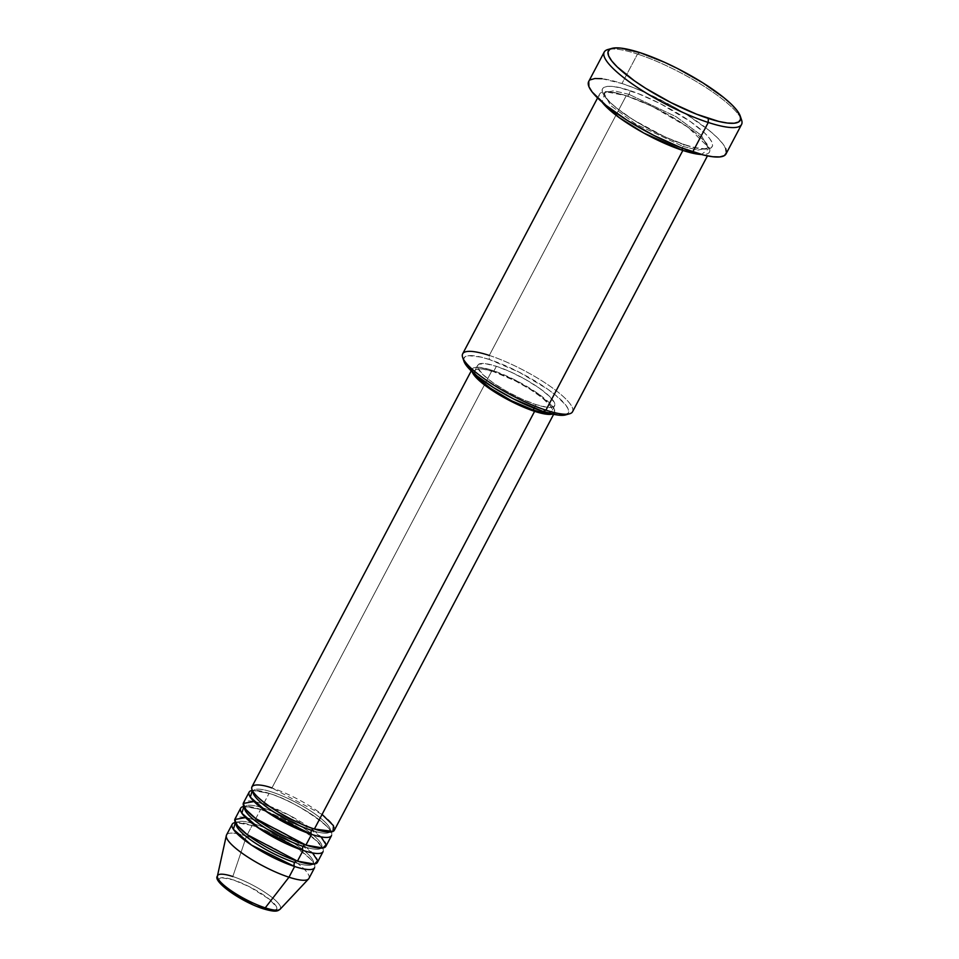 <?xml version="1.0" encoding="UTF-8"?>
<svg xmlns="http://www.w3.org/2000/svg" width="959" height="959" viewBox="0 0 959 959"><rect width="100%" height="100%" fill="white"/><g stroke="black" fill="none" stroke-linecap="round" stroke-linejoin="round"><path stroke-width="0.72" stroke-dasharray="4.79 3.6" d="M274.154 910.618L276.935 908.904L276.672 907.178L269.515 899.35L249.484 886.763L233.145 879.835A32.546 7.264 27.8 0 0 223.075 886.044A32.546 7.264 27.8 0 0 262.826 908.509L271.217 910.535M322.08 814.419L271.924 787.974A46.571 10.393 27.8 0 0 251.953 786.776M271.924 792.026A43.467 9.71 -152.2 0 1 310.8 811.11A43.467 9.71 -152.2 0 1 330.459 830.266A43.467 9.71 -152.2 0 1 311.567 830.326A43.467 9.71 27.8 0 0 330.459 830.266A43.467 9.71 27.8 0 0 310.8 811.11A43.467 9.71 27.8 0 0 271.924 792.026A43.467 9.71 27.8 0 0 253.02 792.086A43.467 9.71 -152.2 0 1 271.924 792.026M321.013 836.871L289.63 815.414L263.449 804.038L269.095 793.333L252.325 790.396A46.571 10.393 -152.2 0 1 269.095 793.333A3.105 1.846 -71.9 0 0 269.575 793.608A3.105 1.846 108.1 0 1 269.095 793.333C278.673 795.91 309.769 810.139 325.976 825.483C341.2 840.516 322.847 838.598 311.567 834.378M266.362 811.542L261.076 809.672A3.105 1.846 108.1 0 1 260.632 809.396A3.105 1.846 -71.9 0 0 261.1 809.684C248.657 806.687 243.19 805.848 244.677 807.154L244.893 806.735C240.781 809.024 279.872 837.998 305.465 844.807A3.105 1.846 108.1 0 1 305.921 845.083A3.105 1.846 -71.9 0 0 305.442 844.795C317.885 847.792 323.351 848.631 321.876 847.324L316.854 841.199L305.789 832.316M263.449 808.089A43.467 9.71 -152.2 0 1 302.337 827.173A43.467 9.71 -152.2 0 1 321.996 846.329A43.467 9.71 -152.2 0 1 303.092 846.389A43.467 9.71 27.8 0 0 321.996 846.329A43.467 9.71 27.8 0 0 302.337 827.173A43.467 9.71 27.8 0 0 263.449 808.089A43.467 9.71 27.8 0 0 244.557 808.149A43.467 9.71 -152.2 0 1 263.449 808.089M312.538 852.935L281.155 831.477L254.986 820.101L260.632 809.396L243.862 806.459A46.571 10.393 -152.2 0 1 260.632 809.396C270.198 811.973 301.294 826.202 317.501 841.546C332.737 856.579 314.372 854.661 303.092 850.441M296.978 860.858A3.105 1.846 108.1 0 1 297.446 861.146A3.105 1.846 -71.9 0 0 296.978 860.858C309.421 863.855 314.888 864.694 313.401 863.388L313.185 863.807C317.297 861.518 278.206 832.544 252.601 825.735C240.194 822.75 234.727 821.911 236.202 823.218L236.417 822.798C232.306 825.088 271.397 854.061 297.002 860.87M254.986 824.153A43.467 9.71 -152.2 0 1 293.862 843.237A43.467 9.71 -152.2 0 1 313.521 862.393A43.467 9.71 -152.2 0 1 294.617 862.453A43.467 9.71 27.8 0 0 313.521 862.393A43.467 9.71 27.8 0 0 293.862 843.237A43.467 9.71 27.8 0 0 254.986 824.153A43.467 9.71 27.8 0 0 236.082 824.213A43.467 9.71 -152.2 0 1 254.986 824.153M226.324 835.577A46.571 10.393 -152.2 0 1 246.511 836.164L252.157 825.459L235.387 822.522A46.571 10.393 -152.2 0 1 252.157 825.459A3.105 1.846 -71.9 0 0 252.637 825.747A3.105 1.846 108.1 0 1 252.157 825.459C261.735 828.037 292.831 842.266 309.026 857.61C324.262 872.642 305.909 870.736 294.629 866.504M572.547 411.747A62.107 13.87 27.8 0 0 547.709 384.595A62.107 13.87 27.8 0 0 489.294 355.429L626.227 95.72L605.321 91.656L602.072 102.098A62.107 13.87 -152.2 0 1 599.603 94.114A62.107 13.87 -152.2 0 1 626.227 95.72A3.105 1.846 -71.9 0 0 626.695 95.996A3.105 1.846 -71.9 0 0 629.056 94.402L613.892 90.757L603.762 92.879L610.559 105.43L635.709 124.047L682.844 146.391A3.105 1.846 -71.9 0 0 682.293 148.189A3.105 1.846 108.1 0 1 682.844 146.391L698.008 150.048L708.138 147.914L701.341 135.375L676.191 116.758L629.056 94.402L676.191 116.758L701.341 135.375L708.138 147.914L698.008 150.048L682.844 146.391A3.105 1.846 108.1 0 1 685.194 144.797A3.105 1.846 108.1 0 1 685.673 145.085C700.705 150.719 725.184 153.272 704.877 133.229C683.276 112.766 641.811 93.802 629.044 90.362A3.105 1.846 108.1 0 1 629.056 94.402A3.105 1.846 108.1 0 1 626.695 95.996A3.105 1.846 108.1 0 1 626.227 95.72L489.294 355.429L489.294 359.469A59.002 13.174 27.8 0 0 463.988 361.351M610.164 49.089A77.631 17.334 -152.2 0 1 637.495 54.064L640.324 52.757L637.495 54.064A77.631 17.334 27.8 0 0 607.898 49.52M709.468 152.037A62.107 13.87 -152.2 0 0 684.63 124.886A62.107 13.87 -152.2 0 0 626.227 95.72L652.108 106.329L687.903 127.151L709.384 148.177L701.485 154.507A62.107 13.87 -152.2 0 0 709.468 152.037L707.442 155.885M331.538 835.577A46.571 10.393 -152.2 0 0 312.91 815.21A46.571 10.393 -152.2 0 0 269.095 793.333L263.449 804.038A46.571 10.393 27.8 0 0 243.478 802.839M472.152 371.768A46.571 10.393 -152.2 0 1 472.176 369.095A46.571 10.393 -152.2 0 1 492.135 370.294L271.924 787.974L492.135 370.294L480.111 367.405L475.916 367.297L473.159 368.076L471.936 369.742L472.319 372.212M496.378 366.314L493.549 371.66A43.467 9.71 27.8 0 0 474.921 370.546A43.467 9.71 27.8 0 0 475.892 375.041L474.705 371.145L475.832 369.599L482.329 368.963L493.549 371.66L496.378 366.314L485.158 363.617L478.661 364.24L477.522 365.799L477.882 368.1L482.928 374.609L493.046 382.761L506.688 391.332L521.78 399.004L536.009 404.614A43.467 9.71 -152.2 0 1 495.132 384.199A43.467 9.71 -152.2 0 1 477.738 365.187A43.467 9.71 -152.2 0 1 496.378 366.314A43.467 9.71 -152.2 0 1 537.268 386.729A43.467 9.71 -152.2 0 1 554.65 405.741A43.467 9.71 -152.2 0 1 536.009 404.614L547.229 407.311L553.727 406.688L554.865 405.13L554.506 402.828L549.459 396.319L539.342 388.167L525.7 379.596L510.62 371.924L496.378 366.314M534.115 408.222L536.009 404.614L534.115 408.222M464.192 361.903L463.712 358.774L465.259 356.664L468.747 355.669L481.01 357.096L489.294 359.469L489.294 355.429A62.107 13.87 27.8 0 0 462.67 353.823M726.023 153.931A77.631 17.334 27.8 0 0 694.975 119.983A77.631 17.334 27.8 0 0 621.971 83.517L637.495 54.064L621.971 83.517A77.631 17.334 27.8 0 0 588.694 81.515M314.588 867.703A46.571 10.393 -152.2 0 0 295.959 847.336A46.571 10.393 -152.2 0 0 252.157 825.459L246.511 836.164L232.821 876.526A35.543 7.936 27.8 0 0 217.417 876.07M308.942 878.408A46.571 10.393 27.8 0 0 290.313 858.053A46.571 10.393 27.8 0 0 246.511 836.164A46.571 10.393 27.8 0 0 226.54 834.965M323.063 851.64A46.571 10.393 -152.2 0 0 304.435 831.273A46.571 10.393 -152.2 0 0 260.632 809.396L254.986 820.101A46.571 10.393 27.8 0 0 235.015 818.902M317.417 862.345A46.571 10.393 27.8 0 0 298.788 841.99A46.571 10.393 27.8 0 0 254.986 820.101L245.54 817.607M280.184 909.168A35.543 7.936 27.8 0 0 267.058 893.776A35.543 7.936 27.8 0 0 232.821 876.526L246.511 836.164A46.571 10.393 -152.2 0 1 291.38 858.773A46.571 10.393 -152.2 0 1 308.57 878.935M262.826 908.509A32.546 7.264 27.8 0 0 272.883 902.299A32.546 7.264 27.8 0 0 233.145 879.835L221.805 877.737L219.036 879.451L220.666 883.407M226.456 888.993L230.651 892.146M252.157 904.313L257.671 906.651M741.583 120.007A77.631 17.334 27.8 0 0 637.495 54.064A77.631 17.334 -152.2 0 1 740.66 117.897M588.73 81.455L590.336 79.825M601.928 78.698L621.971 83.517L634.235 87.964L647.397 93.538L674.333 107.252L687.088 114.84L708.713 130.064L716.757 137.113L722.523 143.418L725.783 148.729M726.407 152.841L726.059 153.86M685.673 145.085L694.4 147.59L707.298 149.089L710.979 148.034L712.597 145.816L712.093 142.519L709.492 138.276L704.877 133.229L690.432 121.577L660.224 103.584L638.862 93.91L620.317 87.856L613.017 86.502L607.419 86.358L603.738 87.401L602.12 89.619L602.624 92.915L605.225 97.171L609.84 102.205L616.277 107.84L633.575 120.031L665.33 137.065L685.673 145.085A3.105 1.846 -71.9 0 0 685.194 144.797A3.105 1.846 -71.9 0 0 682.844 146.391L635.709 124.047L610.559 105.43L603.762 92.879L613.892 90.757L629.056 94.402A3.105 1.846 -71.9 0 0 629.044 90.362C614.012 84.728 589.533 82.174 609.84 102.205C631.442 122.668 672.906 141.644 685.673 145.085M565.594 414.911A59.002 13.174 27.8 0 0 549.675 390.613A59.002 13.174 27.8 0 0 489.294 359.469L518.915 372.044L547.613 389.126L555.225 394.844L565.714 404.986L568.196 409.025L568.675 412.154L565.678 414.887M547.565 412.826A43.467 9.71 27.8 0 0 551.821 411.099A43.467 9.71 27.8 0 0 534.439 392.087A43.467 9.71 27.8 0 0 493.549 371.66L515.379 380.927L530.015 389.21L542.135 397.733L549.867 405.201L551.689 408.186L552.036 410.488L550.91 412.046L547.565 412.826M552.384 414.072L554.805 411.891L552.468 406.232L538.167 393.717L515.51 380.22L492.135 370.294A46.571 10.393 -152.2 0 1 535.949 392.183A46.571 10.393 -152.2 0 1 554.578 412.538A46.571 10.393 -152.2 0 1 552.384 414.072M334.355 830.218A46.571 10.393 27.8 0 0 315.727 809.852A46.571 10.393 27.8 0 0 271.924 787.974M325.892 846.282A46.571 10.393 27.8 0 0 307.252 825.915A46.571 10.393 27.8 0 0 263.449 804.038L254.003 801.544M489.294 355.429A62.107 13.87 -152.2 0 1 552.852 388.203A62.107 13.87 -152.2 0 1 569.598 413.785M232.821 876.526A35.543 7.936 -152.2 0 1 265.355 892.625A35.543 7.936 -152.2 0 1 280.651 908.257M313.941 828.744C326.36 831.729 331.826 832.568 330.34 831.261L330.124 831.681C334.247 829.391 295.144 800.417 269.551 793.608C257.132 790.612 251.666 789.784 253.14 791.091L253.368 790.672C249.244 792.961 288.335 821.935 313.941 828.744M685.229 144.809C694.148 147.662 700.741 148.969 705.009 148.717L708.138 147.914L706.879 144.629C703.175 139.043 695.287 132.186 683.228 124.059C664.407 111.771 645.551 102.409 626.671 95.984C617.752 93.131 611.159 91.836 606.879 92.076L603.762 92.879L605.021 96.164C608.713 101.75 616.601 108.607 628.672 116.746C647.493 129.033 666.337 138.384 685.229 144.809M472.176 369.095L471.229 370.893M477.738 365.187L474.921 370.546M599.603 94.114L597.577 97.962M554.65 405.741L551.821 411.099M554.578 412.538L553.631 414.336"/><path stroke-width="1.44" d="M257.671 906.651L262.826 908.509A3.105 1.846 -71.9 0 0 263.281 908.796A3.105 1.846 -71.9 0 0 265.235 907.849A35.543 7.936 -152.2 0 1 217.417 877.077A35.543 7.936 -152.2 0 1 232.821 876.526M311.567 830.326A43.467 9.71 -152.2 0 1 272.68 811.242A43.467 9.71 -152.2 0 1 253.02 792.086A43.467 9.71 27.8 0 0 272.68 811.242A43.467 9.71 27.8 0 0 311.567 830.326A3.105 1.846 -71.9 0 0 311.567 834.378L305.921 845.083A46.571 10.393 27.8 0 0 325.892 846.282L331.538 835.577A46.571 10.393 -152.2 0 1 311.567 834.378A46.571 10.393 -152.2 0 1 267.765 812.489A46.571 10.393 -152.2 0 1 249.136 792.134L243.478 802.839A46.571 10.393 27.8 0 0 262.119 823.206A46.571 10.393 27.8 0 0 305.921 845.083L311.567 834.378A3.105 1.846 108.1 0 1 311.567 830.326A3.105 1.846 108.1 0 1 313.917 828.732M471.229 370.893L251.953 786.776A46.571 10.393 27.8 0 0 270.582 807.142A46.571 10.393 27.8 0 0 314.384 829.02L333.001 831.429L333.48 825.675L322.08 814.419M303.092 846.389A43.467 9.71 -152.2 0 1 264.216 827.305A43.467 9.71 -152.2 0 1 244.557 808.149A43.467 9.71 27.8 0 0 264.216 827.305A43.467 9.71 27.8 0 0 303.092 846.389A3.105 1.846 -71.9 0 0 303.092 850.441L297.446 861.146A46.571 10.393 27.8 0 0 317.417 862.345L323.063 851.64A46.571 10.393 -152.2 0 1 303.092 850.441A46.571 10.393 -152.2 0 1 259.29 828.552A46.571 10.393 -152.2 0 1 240.661 808.197L235.015 818.902A46.571 10.393 27.8 0 0 253.644 839.269A46.571 10.393 27.8 0 0 297.446 861.146L303.092 850.441A3.105 1.846 108.1 0 1 303.092 846.389A3.105 1.846 108.1 0 1 305.442 844.795M254.003 801.544L243.262 803.438L245.876 809.504L255.621 818.53L305.921 845.083L322.847 847.996L326.156 844.771L321.013 836.871M294.617 862.453A3.105 1.846 108.1 0 1 296.978 860.858A3.105 1.846 -71.9 0 0 294.617 862.453A3.105 1.846 -71.9 0 0 294.629 866.504A3.105 1.846 108.1 0 1 294.617 862.453A43.467 9.71 -152.2 0 1 255.741 843.369A43.467 9.71 -152.2 0 1 236.082 824.213A43.467 9.71 27.8 0 0 255.741 843.369A43.467 9.71 27.8 0 0 294.617 862.453M245.54 817.607L234.799 819.501L237.4 825.579L247.146 834.594L297.446 861.146L314.372 864.059L317.693 860.834L312.538 852.935M462.646 357.407L463.988 361.351A59.002 13.174 27.8 0 0 543.094 411.459L545.923 410.152A62.107 13.87 -152.2 0 1 462.646 357.407A62.107 13.87 -152.2 0 1 489.294 355.429M611.902 48.394L607.898 49.52A77.631 17.334 27.8 0 0 628.828 81.491A77.631 17.334 27.8 0 0 708.281 122.476L708.269 118.425A74.526 16.639 -152.2 0 1 632.005 79.094A74.526 16.639 -152.2 0 1 611.902 48.394A74.526 16.639 -152.2 0 1 640.324 52.757L621.084 48.13L614.371 47.95L609.948 49.209L608.006 51.87L608.617 55.826L611.746 60.932L617.272 66.974L634.618 80.964L645.767 88.36L670.868 102.553L696.498 114.169L718.747 121.433L727.509 123.052L734.222 123.231L738.646 121.973L740.588 119.312L739.988 115.356L736.86 110.261L731.321 104.207L723.601 97.446L702.839 82.834L677.725 68.628L664.731 62.383L640.324 52.757A74.526 16.639 -152.2 0 1 740.24 116.051A74.526 16.639 -152.2 0 1 708.269 118.425L708.281 122.476A77.631 17.334 -152.2 0 1 635.266 86.01A77.631 17.334 -152.2 0 1 604.218 52.062A77.631 17.334 -152.2 0 1 610.164 49.089M701.485 154.507L682.844 150.443A3.105 1.846 108.1 0 1 682.293 148.189A3.105 1.846 -71.9 0 0 682.844 150.443A62.107 13.87 -152.2 0 1 602.072 102.098L618.975 117.43L643.861 133.073L682.844 150.443L545.923 410.152L682.844 150.443A62.107 13.87 -152.2 0 0 701.485 154.507M249.136 792.134A46.571 10.393 -152.2 0 1 252.325 790.396L250.323 797.169L268.4 812.932L311.567 834.378M534.607 411.339A46.571 10.393 -152.2 0 1 472.152 371.768L474.273 375.401L482.557 383.408L495.539 392.543L511.231 401.413L534.607 411.339L546.63 414.228L552.384 414.072A46.571 10.393 -152.2 0 1 534.607 411.339L314.384 829.02L534.607 411.339M548.332 412.778L539.294 411.723L533.192 409.972L511.375 400.706L490.229 388.119L480.111 379.956L475.892 375.041A43.467 9.71 27.8 0 0 533.192 409.972L534.115 408.222L533.192 409.972A43.467 9.71 27.8 0 0 547.565 412.826M597.577 97.962L462.67 353.823A62.107 13.87 27.8 0 0 487.508 380.975A62.107 13.87 27.8 0 0 545.923 410.152A62.107 13.87 27.8 0 0 572.547 411.747L707.442 155.885M604.218 52.062L588.694 81.515A77.631 17.334 27.8 0 0 619.742 115.464A77.631 17.334 27.8 0 0 692.746 151.93L708.281 122.476L692.746 151.93A77.631 17.334 27.8 0 0 726.023 153.931L741.559 124.478A77.631 17.334 -152.2 0 1 708.281 122.476A77.631 17.334 27.8 0 0 741.583 120.007L740.24 116.051M232.186 824.26L226.54 834.965A46.571 10.393 27.8 0 0 245.168 855.332A46.571 10.393 27.8 0 0 288.983 877.209A46.571 10.393 -152.2 0 1 246.247 856.051A46.571 10.393 -152.2 0 1 226.324 835.577L217.417 876.07A35.543 7.936 27.8 0 0 232.629 891.702A35.543 7.936 27.8 0 0 265.235 907.849L288.983 877.209L294.629 866.504A46.571 10.393 -152.2 0 1 250.814 844.627A46.571 10.393 -152.2 0 1 232.186 824.26A46.571 10.393 -152.2 0 1 235.387 822.522L233.385 829.295L251.462 845.059L294.629 866.504L288.983 877.209A46.571 10.393 27.8 0 0 308.942 878.408L314.588 867.703A46.571 10.393 -152.2 0 1 294.629 866.504M240.661 808.197A46.571 10.393 -152.2 0 1 243.862 806.459L241.86 813.232L259.937 828.996L303.092 850.441M308.57 878.935A46.571 10.393 -152.2 0 1 288.983 877.209L265.235 907.849A35.543 7.936 27.8 0 0 280.184 909.168L308.57 878.935M220.666 883.407L226.456 888.993M230.651 892.146L252.157 904.313M271.217 910.535L274.154 910.618M740.66 117.897A77.631 17.334 -152.2 0 1 741.559 124.478M725.783 148.729L726.407 152.841L724.381 155.622L719.789 156.928L712.789 156.737L703.654 155.046L680.482 147.482L653.786 135.387L627.63 120.606L606.004 105.382L592.194 92.028L588.934 86.718L588.73 81.455M590.336 79.825L594.928 78.506L601.928 78.698M565.678 414.887L558.318 415.115L543.094 411.459L513.473 398.884L493.597 387.652L477.162 376.084L466.673 365.942L463.976 361.303M271.924 787.974C260.644 783.743 242.279 781.837 257.515 796.857C273.723 812.213 304.818 826.442 314.384 829.02A46.571 10.393 27.8 0 0 334.355 830.218L553.631 414.336M569.598 413.785A62.107 13.87 -152.2 0 1 545.923 410.152L543.094 411.459A59.002 13.174 27.8 0 0 565.594 414.911L569.598 413.785M280.651 908.257A35.543 7.936 -152.2 0 1 265.235 907.849A3.105 1.846 108.1 0 1 263.281 908.796A3.105 1.846 108.1 0 1 262.826 908.509M280.184 909.168C277.81 910.858 276.636 912.74 263.269 908.784C241.021 901.796 212.371 881.285 217.417 876.07M266.362 811.542L305.789 832.316"/></g></svg>
